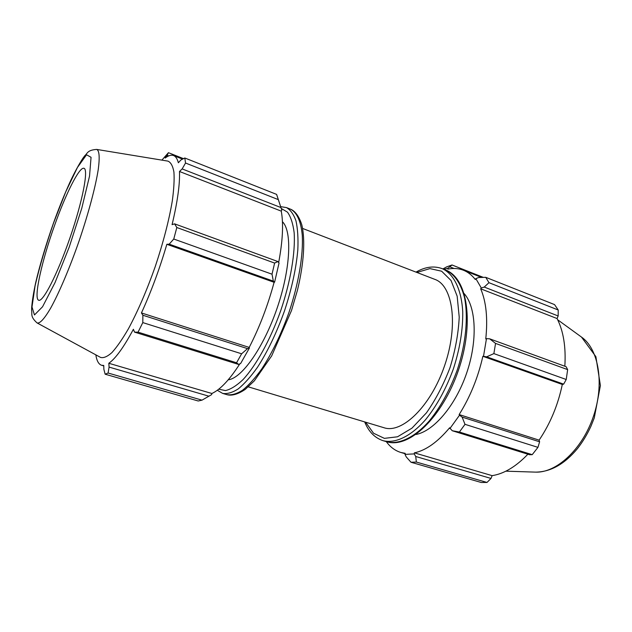 <?xml version="1.0" encoding="UTF-8"?>
<svg xmlns="http://www.w3.org/2000/svg" width="632" height="632" viewBox="0 0 632 632"><rect width="100%" height="100%" fill="white"/><g stroke="black" fill="none" stroke-linecap="round" stroke-linejoin="round"><path stroke-width="0.95" d="M248.321 386.855L383.916 427.706C401.913 434.034 430.716 406.423 444.573 365.746C458.635 325.14 452.907 285.553 434.863 279.376L302.617 228.452M415.73 456.494L414.237 453.894L404.993 454.384L406.273 456.944L411.005 462.261L416.369 462.055L415.73 456.494L491.009 478.44L492.123 475.651L414.379 452.86C425.921 450.411 437.668 442.044 449.621 427.777L452.236 430.732L459.393 432.035L465.002 424.325L462.103 417.081L459.519 415.2L449.881 428.575M414.237 453.894L414.379 452.86M459.519 415.2L459.14 414.56C470.113 397.094 478.021 377.667 482.864 356.298L486.664 356.827L493.876 353.604L495.551 343.405L489.658 338.815L486.466 338.641L483.519 356.258M486.466 338.641L485.771 338.886C487.904 318.37 486.206 301.677 480.676 288.792L481.284 287.987L484.246 287.062L488.963 282.686L485.755 277.322L478.653 277.527L475.857 278.633L481.284 287.987M475.857 278.633L475.311 279.526C471.867 275.086 467.893 271.989 463.406 270.22C458.54 268.339 453.342 267.976 447.812 269.137L448.033 268.189L452.03 264.982L446.65 266.87L442.937 268.94M443.901 269.319L448.033 268.189M386.302 441.626C390.236 447.061 395.071 450.671 400.807 452.457L405.231 453.357L404.993 454.384M415.99 434.484C433.75 431.127 455.53 405.665 466.629 373.149C477.792 340.648 476.188 307.184 464.212 293.643M416.369 462.055L486.996 482.453L491.009 478.44M459.14 414.56L539.112 440.141L539.61 441.808L462.103 417.081M465.002 424.325L537.951 447.361L539.61 441.808M495.551 343.405L567.647 369.617L566.138 366.718L489.658 338.815M485.755 277.322L554.556 304.6L558.222 309.996L488.963 282.686M484.246 287.062L558.159 315.968L558.222 309.996M558.159 315.968L557.061 318.536C563.444 331.05 566.035 346.952 564.834 366.244M486.664 356.827L563.649 384.145L566.233 379.5L567.647 369.617M563.649 384.145L562.314 384.454C557.993 405.041 550.259 423.606 539.112 440.141M452.236 430.732L529.505 454.716L532.215 454.669L537.951 447.361M527.886 454.211C515.973 466.653 504.044 473.795 492.123 475.651M411.005 462.261L481.197 482.477L486.996 482.453M483.338 277.385L452.03 264.982M450.118 266.933L454.029 268.474M566.233 379.5L493.876 353.604M532.215 454.669L459.393 432.035M480.676 288.792L557.061 318.536M482.864 356.298L562.314 384.454M239.812 363.866C229.55 379.816 220.236 389.691 211.878 393.491L211.641 394.613L202.011 400.151L198.227 400.996L105.141 374.199L103.861 369.27L103.759 365.454L101.562 365.264C98.639 364.253 96.728 360.785 95.843 354.86M278.167 199.562L185.539 163.032L184.813 158L276.595 194.387L281.809 210.195L276.792 194.901M281.809 210.195L281.256 211.127C283.602 223.72 282.741 240.871 278.665 262.564M274.596 282.18L279.036 263.062L277.89 261.537L274.62 263.07L272.021 274.201L273.332 281.122L274.596 282.18L274.106 282.307C267.786 305.714 259.483 327.416 249.206 347.41L249.395 348.05L247.523 348.627L241.622 353.794L236.558 362.768L238.58 364.427L240.65 363.479L249.395 348.05M209.01 396.225L109.083 367.097L108.815 363.274C115.601 358.542 123.793 347.213 133.392 329.288L134.537 332.132L238.58 364.427M236.558 362.768L138.06 332.156L134.537 332.132M274.106 282.307L166.84 244.292L169.194 244.165L273.332 281.122M272.021 274.201L173.761 239.03L169.194 244.165M281.256 211.127L179.488 171.493L182.15 168.918L280.774 207.493M185.539 163.032L182.15 168.918M184.813 158L180.934 159.951L178.358 162.772C177.323 158.806 175.736 156.404 173.587 155.567C171.256 154.698 168.436 155.535 165.142 158.063L167.14 155.275L168.72 155.899M183.501 158.656L168.444 152.691L167.14 155.275M37.162 322.976L100.504 357.388C103.506 358.281 107.306 356.685 111.919 352.601C116.928 347.039 122.418 339.115 128.399 328.814C137.8 311.355 146.735 290.633 155.219 266.657C163.261 242.522 168.949 220.655 172.283 201.055C173.903 189.221 174.456 179.551 173.926 172.046C172.82 165.947 170.814 162.298 167.915 161.113L96.688 149.421C87.137 150.068 87.548 153.497 84.791 155.709L82.871 158.292C79.119 164.067 75.097 171.422 70.792 180.357C64.638 193.85 58.879 208.054 53.515 222.985C46.025 244.221 39.492 266.293 35.74 282.417C33.63 292.134 32.279 300.445 31.679 307.35L31.6 310.581C32.406 314.041 29.965 316.521 37.091 322.944C39.816 323.774 44.279 318.939 50.489 308.424C58.989 293.177 69.718 267.984 79.221 240.587C88.559 213.126 95.59 186.614 98.276 169.289C99.856 157.123 99.327 150.503 96.688 149.421M105.141 374.199L108.096 373.022L202.011 400.151M109.083 367.097L108.096 373.022M138.06 332.156L142.8 322.597L241.622 353.794M247.523 348.627L142.879 315.242L142.8 322.597M142.879 315.242L141.442 312.943C151.214 291.597 159.675 268.711 166.84 244.292M173.761 239.03L176.818 227.512L274.62 263.07M277.89 261.537L174.598 223.847L176.818 227.512M174.598 223.847L172.078 224.66C177.505 201.837 179.978 184.11 179.488 171.493M168.444 152.691L161.895 160.125M249.206 347.41L141.442 312.943M211.878 393.491L108.815 363.274M228.231 379.808C241.803 378.37 263.655 347.568 277.1 308.203C290.633 268.869 292.268 231.162 282.433 221.706M54.755 224.921C42.012 260.194 33.512 297.743 38.481 300.137C42.526 303.249 57.401 274.509 70.112 237.419C82.879 200.344 88.836 168.412 83.772 168.27C79.071 167.219 65.799 193.819 54.755 224.921M386.579 441.713C409.331 449.036 442.345 417.128 458.366 370.502C474.371 323.868 467.972 278.285 445.568 269.975C454.329 274.043 460.602 283.089 464.394 297.111C468.47 316.648 465.966 343.674 457.205 370.099C449.873 390.102 440.575 407.04 429.302 420.904C414.371 437.771 398.729 444.896 386.579 441.713L383.276 440.733M364.688 421.915C368.614 431.617 374.713 437.858 382.96 440.646C395.047 443.806 410.626 436.641 425.526 419.727C436.783 405.823 446.081 388.846 453.413 368.804C459.938 348.485 463.043 329.359 462.719 311.442C461.376 288.895 453.507 273.593 442.052 268.592C433.789 265.661 425.107 266.83 415.998 272.115M416.907 272.463L429.902 268.608L441.634 271.207L451.043 280.505L457.157 296.163L459.219 317.138C458.437 333.262 455.388 350.041 450.071 367.476C443.585 384.509 435.709 399.629 426.442 412.854L411.953 428.164L397.52 436.791L384.382 438.363L373.52 433.22L365.612 422.2M505.877 471.172L535.107 472.112C556.034 473.336 582.048 449.739 593.314 416.701C604.729 383.719 598.717 349.046 581.487 337.069L557.685 319.784M217.313 390.268L222.63 393.396C227.18 394.131 232.394 392.622 238.264 388.885C244.418 383.822 250.817 376.64 257.453 367.326C267.628 351.582 276.642 332.78 284.479 310.936C291.723 288.879 296.171 268.489 297.83 249.766C298.328 238.319 297.704 228.681 295.974 220.876C293.651 214.272 290.483 209.848 286.446 207.588L281.011 206.703M281.477 208.584L287.489 212.17C290.752 216.729 292.972 223.53 294.141 232.552C295.515 252.263 290.617 281.532 280.663 310.841C270.283 339.977 256.102 365.58 243.004 379.619C236.597 385.686 230.759 389.336 225.49 390.576L218.719 389.201M286.446 207.588L290.546 209.192C296.764 212.265 300.927 221.113 302.27 235.215C303.392 255.138 298.581 283.76 288.958 312.469C281.129 334.265 272.108 353.019 261.901 368.717C255.233 377.991 248.81 385.149 242.617 390.181C236.708 393.902 231.446 395.387 226.849 394.637L222.859 393.46M53.538 223.072L65.744 191.812L77.436 167.48L86.537 154.785L91.055 157.297L89.531 176.107L81.749 208.363L69.251 246.993L55.039 282.583L42.557 306.765L34.468 314.949L31.995 306.97L35.076 285.83C39.595 266.672 45.749 245.753 53.538 223.072M445.568 269.975L442.052 268.592M481.639 277.432L463.406 270.22M405.144 453.721L401.17 452.559M535.715 472.128C550.733 471.914 564.684 464.038 577.553 448.491C582.728 441.847 587.191 434.437 590.952 426.26L594.27 417.926L600.4 385.544L595.889 356.669L581.487 337.069M290.546 209.192C294.014 210.527 298.541 214.667 301.764 224.692C305.43 239.694 303.945 263.441 297.411 290.333L291.486 310.573L271.689 355.871L254.333 380.851L245.263 389.367C236.518 395.308 230.388 395.743 226.849 394.637M182.569 159.122L173.587 155.567M103.774 365.904L101.736 365.312"/></g></svg>

